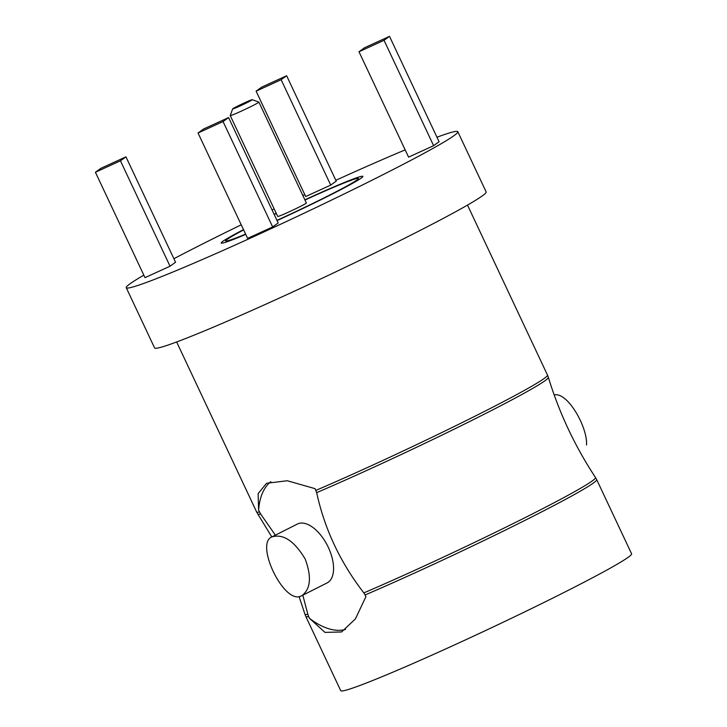 <?xml version="1.0" encoding="UTF-8"?>
<svg xmlns="http://www.w3.org/2000/svg" width="727" height="727" viewBox="0 0 727 727"><rect width="100%" height="100%" fill="white"/><g stroke="black" fill="none" stroke-linecap="round" stroke-linejoin="round"><path stroke-width="1.09" d="M246.916 102.707A10.823 0.491 -25.2 0 0 252.224 99.699A10.823 0.491 -25.2 0 0 242.236 103.879A10.823 0.491 -25.2 0 0 232.649 108.905A10.823 0.491 -25.2 0 0 246.916 102.707M258.885 102.098L306.349 202.969A15.821 0.718 154.8 0 1 294.544 209.312A15.821 0.718 154.8 0 1 277.714 216.446L230.25 115.575A15.821 0.718 -25.2 0 0 247.08 108.441A15.821 0.718 -25.2 0 0 251.106 106.478A15.821 0.718 -25.2 0 0 258.885 102.098A15.821 0.718 -25.2 0 0 258.857 102.08L252.224 99.699M232.649 108.905L230.25 115.538A15.821 0.718 -25.2 0 0 230.25 115.575M304.967 200.034A73.282 3.326 154.8 0 1 357.339 178.415A73.282 3.326 154.8 0 1 358.347 178.506A73.282 3.326 154.8 0 1 276.96 220.363M245.617 234.112A73.282 3.326 154.8 0 1 225.724 240.91A73.282 3.326 154.8 0 1 243.645 229.914M274.215 214.529A73.282 3.326 154.8 0 1 276.333 213.502M433.619 145.691L408.583 157.141L358.993 51.753L364.463 47.8L389.499 36.35L439.09 141.738L433.619 145.691L384.029 40.303L358.993 51.753M389.499 36.35L384.029 40.303M336.219 181.132L330.721 185.094L305.694 196.535L256.104 91.157L261.593 87.185L286.629 75.744L336.219 181.132M286.629 75.744L281.131 79.706L330.721 185.094M281.131 79.706L256.104 91.157M100.935 168.291L125.962 156.85L175.552 262.238L170.036 266.209L145.009 277.65L95.419 172.263L100.935 168.291M125.962 156.85L120.446 160.821L170.036 266.209M120.446 160.821L95.419 172.263M243.509 229.623A78.28 3.553 -25.2 0 0 221.344 243.145A78.28 3.553 -25.2 0 0 245.753 234.403M277.06 220.572A78.28 3.553 -25.2 0 0 362.864 176.552A78.28 3.553 -25.2 0 0 304.867 199.825M276.233 213.293A78.28 3.553 -25.2 0 0 274.115 214.32M436.963 137.221A183.213 8.315 154.8 0 1 457.81 131.696A183.213 8.315 154.8 0 1 381.202 175.598A183.213 8.315 154.8 0 1 213.874 254.495A183.213 8.315 154.8 0 1 126.262 287.71A183.213 8.315 154.8 0 1 143.837 275.151M173.898 258.712A183.213 8.315 154.8 0 1 241.237 224.807M272.062 209.967A183.213 8.315 154.8 0 1 274.188 208.949M302.823 195.481A183.213 8.315 154.8 0 1 304.767 194.572M335.819 180.296A183.213 8.315 154.8 0 1 405.166 149.889M272.652 226.942L247.625 238.383L198.035 132.996L203.569 129.015L228.596 117.574L278.187 222.962L272.652 226.942L223.062 121.563L198.035 132.996M554.183 394.925C567.469 391.608 587.752 427.203 586.516 444.979M316.663 492.642C324.587 529.038 340.309 562.462 363.836 592.896A160.558 7.279 -25.2 0 0 517.46 521.459A160.558 7.279 -25.2 0 0 595.477 477.475C574.957 446.351 559.245 412.963 548.34 377.313A160.558 7.279 154.8 0 1 469.433 421.624A160.558 7.279 154.8 0 1 316.663 492.642L315.064 488.662L287.274 480.738L266.536 483.282L258.13 493.606L258.612 510.254L260.684 514.062A160.558 7.279 154.8 0 1 257.794 514.025L256.604 511.908A160.731 7.288 154.8 0 0 259.43 511.999M363.509 684.116A160.731 7.288 -25.2 0 0 399.986 669.149A160.731 7.288 -25.2 0 0 553.211 597.885A160.731 7.288 -25.2 0 0 631.581 553.783L596.676 479.602A160.731 7.288 154.8 0 1 518.296 523.704A160.731 7.288 154.8 0 1 365.081 594.968L365.908 596.713L355.412 618.895L341.572 631.963L325.005 632.399L309.457 618.304L308.639 616.56A160.731 7.288 154.8 0 1 305.813 616.469L340.718 690.65A160.731 7.288 -25.2 0 0 363.509 684.116M305.813 616.469L304.931 614.197A160.558 7.279 -25.2 0 0 307.857 614.315L302.805 595.195M275.369 535.154L260.684 514.062M258.612 510.254A83.278 43.229 63.2 0 1 270.835 481.637M345.543 629.455A83.278 43.229 63.2 0 1 309.457 618.304M271.989 536.862L297.398 524.04A32.979 17.121 63.2 0 1 327.541 545.768A32.979 17.121 63.2 0 1 327.114 582.918L301.705 595.749C310.647 589.279 311.801 577.038 305.186 559.036C294.38 541.033 283.321 533.645 271.989 536.862C254.586 543.369 283.848 604.473 300.869 596.122L301.705 595.749M365.081 594.968L363.836 592.896M307.857 614.315L308.639 616.56M457.81 131.696L486.145 191.919A183.213 8.315 154.8 0 1 409.537 235.812A183.213 8.315 154.8 0 1 242.209 314.709A183.213 8.315 154.8 0 1 154.597 347.933L126.262 287.71M228.596 117.574L223.062 121.563M467.506 205.105L547.467 375.032A160.731 7.288 154.8 0 1 480.265 413.545A160.731 7.288 154.8 0 1 315.882 490.398M358.874 179.633L358.347 178.506M226.251 242.036L225.724 240.91M176.643 341.972L256.604 511.908M304.931 614.197L299.097 596.585M271.816 536.953L257.794 514.025M548.34 377.313L547.467 375.032M596.676 479.602L595.477 477.475"/></g></svg>

